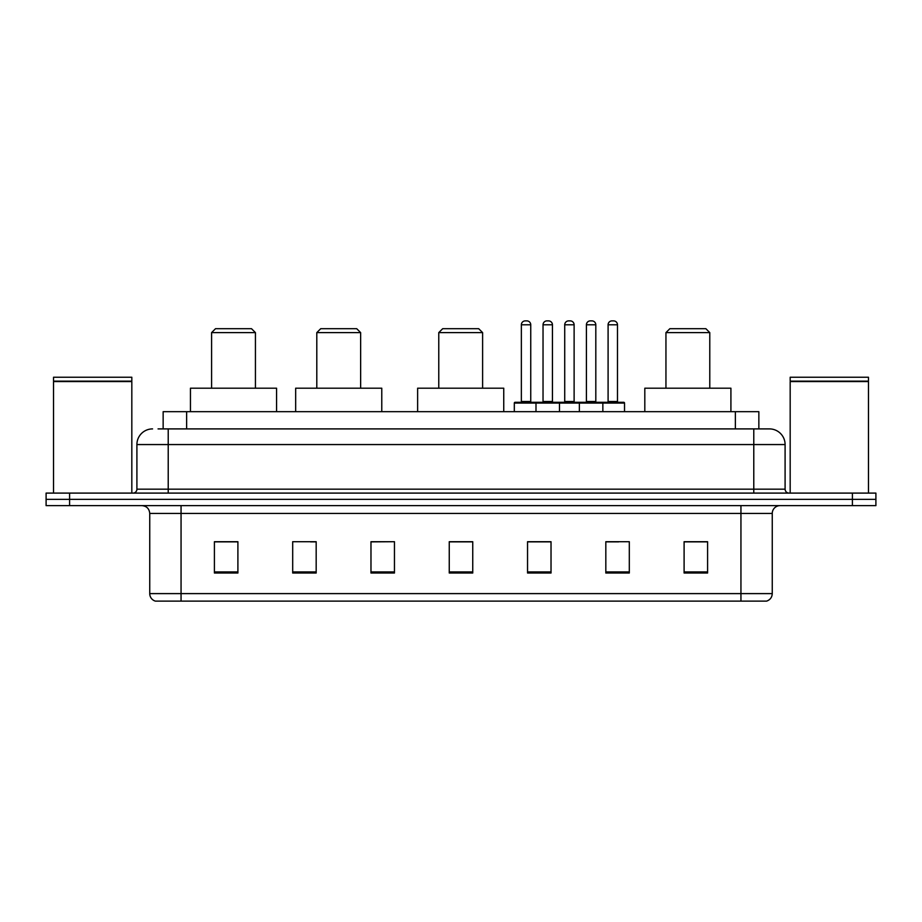 <?xml version="1.0" encoding="UTF-8"?>
<svg xmlns="http://www.w3.org/2000/svg" width="922" height="922" viewBox="0 0 922 922"><rect width="100%" height="100%" fill="white"/><g stroke="black" fill="none" stroke-linecap="round" stroke-linejoin="round"><path stroke-width="1.38" d="M158.054 428.903L168.219 428.903L158.054 428.903L163.148 428.903L163.148 411.685L758.852 411.685L758.852 428.903M152.568 428.903A15.651 15.651 0 0 0 136.905 444.565L136.905 489.179A3.919 3.919 0 0 1 132.999 493.097M785.095 444.565L168.219 444.565L168.219 428.903L769.432 428.903A15.651 15.651 0 0 1 785.095 444.565L785.095 489.179C785.325 491.564 786.627 492.867 789.002 493.097M69.588 493.097L46.1 493.097L46.1 499.355L69.588 499.355L46.1 499.355L46.1 505.625L69.588 505.625L69.588 499.355L852.412 499.355L69.588 499.355L69.588 493.097L852.412 493.097L852.412 499.355L875.9 499.355L852.412 499.355L852.412 505.625L69.588 505.625M852.412 505.625L875.9 505.625L875.9 493.097L852.412 493.097M769.202 428.903L763.946 428.903M772.256 593.607C772.037 597.364 770.158 599.865 766.62 601.121L740.942 601.121L740.942 593.607L772.256 593.607L772.256 513.45A7.825 7.825 0 0 1 780.081 505.625M740.942 601.121L155.38 601.121A7.825 7.825 0 0 1 149.744 593.607L149.744 513.45C149.283 508.69 146.679 506.086 141.919 505.625M707.589 573.023L707.589 541.71L684.101 541.71L684.101 573.023L707.589 573.023M629.311 573.023L629.311 541.71L605.823 541.71L605.823 573.023L629.311 573.023M551.022 573.023L551.022 541.71L527.545 541.71L527.545 573.023L551.022 573.023M237.899 573.023L237.899 541.71L214.411 541.71L214.411 573.023L237.899 573.023M316.177 573.023L316.177 541.71L292.689 541.71L292.689 573.023L316.177 573.023M394.455 573.023L394.455 541.71L370.978 541.71L370.978 573.023L394.455 573.023M472.744 573.023L472.744 541.71L449.256 541.71L449.256 573.023L472.744 573.023M726.697 601.121L181.058 601.121L181.058 593.607L740.942 593.607L740.942 513.45L149.744 513.45M606.918 541.871L618.662 541.871M394.455 541.71L370.978 541.871L394.455 541.71M310.541 541.871L316.177 541.871M541.871 541.871L531.925 541.871M472.744 541.871L449.256 541.871M237.899 541.871L214.411 541.871M551.022 541.871L527.545 541.871M707.589 541.871L684.101 541.871M53.534 381.547L131.823 381.547L53.534 381.547L53.534 493.097M131.823 381.547L131.823 493.097M131.431 381.155L53.925 381.155M131.823 380.763L131.823 377.236L53.534 377.236L53.534 380.763M211.587 332.612L255.429 332.612L251.51 328.705L215.506 328.705L211.587 332.612L211.587 388.197M255.429 332.612L255.429 388.197M276.565 411.685L276.565 388.197L190.451 388.197L190.451 411.685M316.799 332.612L360.64 332.612L356.722 328.705L320.718 328.705L316.799 332.612L316.799 388.197M360.64 332.612L360.64 388.197M381.777 411.685L381.777 388.197L295.662 388.197L295.662 411.685M438.768 332.612L482.609 332.612L478.691 328.705L442.687 328.705L438.768 332.612L438.768 388.197M482.609 332.612L482.609 388.197M503.746 411.685L503.746 388.197L417.631 388.197L417.631 411.685M665.949 332.612L709.779 332.612L705.872 328.705L669.856 328.705L665.949 332.612L665.949 388.197M709.779 332.612L709.779 388.197M730.916 411.685L730.916 388.197L644.812 388.197L644.812 411.685M790.177 381.547L868.466 381.547L790.177 381.547L790.177 493.097M868.466 381.547L868.466 493.097M868.075 381.155L790.569 381.155M868.466 380.763L868.466 377.236L790.177 377.236L790.177 380.763M601.836 402.292L623.756 402.292A0.784 0.784 0 0 1 624.528 403.075L535.993 403.075A0.784 0.784 0 0 1 536.777 402.292L558.697 402.292A0.784 0.784 0 0 1 559.481 403.075L559.481 411.685M552.439 324.786L543.035 324.786A3.919 3.919 0 0 1 546.953 320.879L548.521 320.879A3.919 3.919 0 0 1 552.439 324.786L552.439 401.508A0.784 0.784 0 0 0 553.223 402.292M543.035 324.786L543.035 401.508A0.784 0.784 0 0 1 542.263 402.292M536.777 402.292L515.098 402.292A0.784 0.784 0 0 0 514.315 403.075L535.993 403.075L535.993 411.685M579.362 411.685L579.362 403.075A0.784 0.784 0 0 1 580.145 402.292L602.066 402.292A0.784 0.784 0 0 1 602.85 403.075L602.85 411.685M595.808 324.786L586.415 324.786A3.919 3.919 0 0 1 590.322 320.879L591.889 320.879A3.919 3.919 0 0 1 595.808 324.786L595.808 401.508A0.784 0.784 0 0 0 596.592 402.292M586.415 324.786L586.415 401.508A0.784 0.784 0 0 1 585.631 402.292M537.791 403.075A0.784 0.784 0 0 0 537.007 402.292M521.356 324.786A3.919 3.919 0 0 1 525.275 320.879L526.831 320.879A3.919 3.919 0 0 1 530.749 324.786L521.356 324.786L521.356 401.508A0.784 0.784 0 0 1 520.573 402.292M530.749 324.786L530.749 401.508A0.784 0.784 0 0 0 531.533 402.292M514.315 403.075L514.315 411.685M581.16 403.075A0.784 0.784 0 0 0 580.376 402.292M558.467 402.292L580.145 402.292M564.725 324.786A3.919 3.919 0 0 1 568.644 320.879L570.199 320.879A3.919 3.919 0 0 1 574.118 324.786L564.725 324.786L564.725 401.508A0.784 0.784 0 0 1 563.941 402.292M574.118 324.786L574.118 401.508A0.784 0.784 0 0 0 574.902 402.292M608.094 324.786A3.919 3.919 0 0 1 612.012 320.879L613.568 320.879A3.919 3.919 0 0 1 617.486 324.786L608.094 324.786L608.094 401.508A0.784 0.784 0 0 1 607.31 402.292M617.486 324.786L617.486 401.508A0.784 0.784 0 0 0 618.27 402.292M624.528 403.075L624.528 411.685M186.636 428.903L186.636 411.685M735.364 428.903L735.364 411.685M168.219 493.097L168.219 444.565L136.905 444.565M136.905 489.179L785.095 489.179M753.781 428.903L753.781 493.097M740.942 505.625L740.942 513.45L772.256 513.45M149.744 593.607L181.058 593.607L181.058 505.625M472.744 571.94L449.256 571.94M394.455 571.94L370.978 571.94M316.177 571.94L292.689 571.94M237.899 571.94L214.411 571.94M551.022 571.94L527.545 571.94M629.311 571.94L605.823 571.94M707.589 571.94L684.101 571.94M543.035 401.508L552.439 401.508M586.415 401.508L595.808 401.508M521.356 401.508L530.749 401.508M564.725 401.508L574.118 401.508M608.094 401.508L617.486 401.508"/></g></svg>
